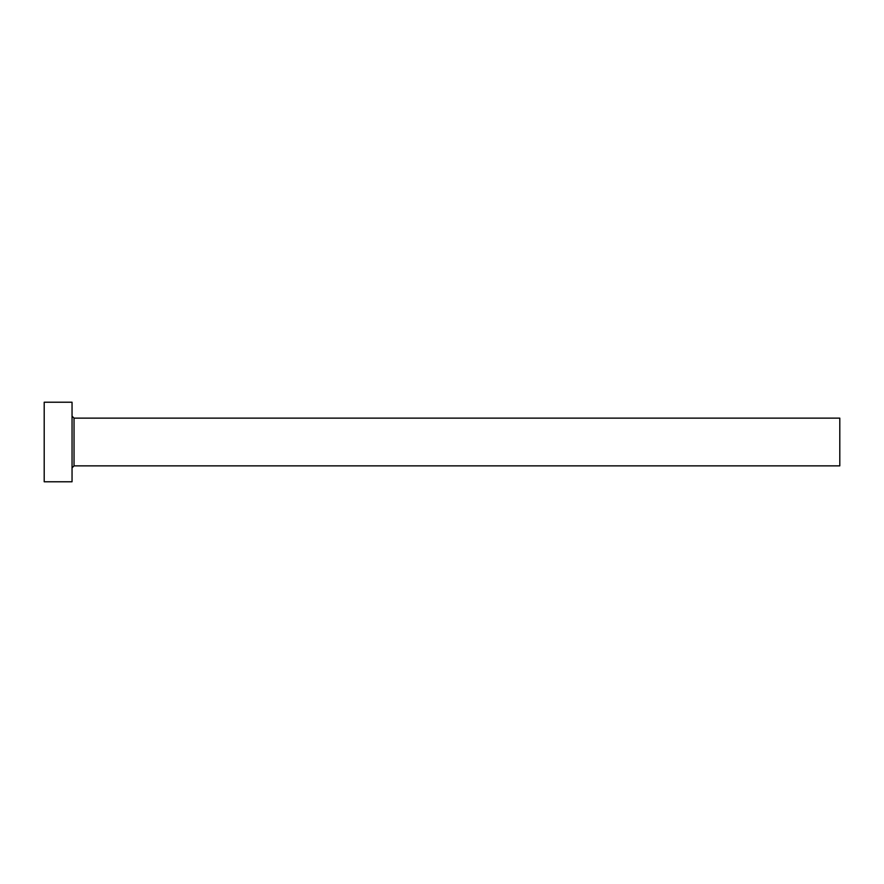 <?xml version="1.0" encoding="UTF-8"?>
<svg xmlns="http://www.w3.org/2000/svg" width="884" height="884" viewBox="0 0 884 884"><rect width="100%" height="100%" fill="white"/><g stroke="black" fill="none" stroke-linecap="round" stroke-linejoin="round"><path stroke-width="1.33" d="M74.035 465.868L74.035 418.132L839.8 418.132L839.8 465.868L74.035 465.868L72.046 467.857M72.046 442L72.046 481.78L44.2 481.78L44.2 402.22L72.046 402.22L72.046 442M74.035 418.132L72.046 416.143"/></g></svg>
